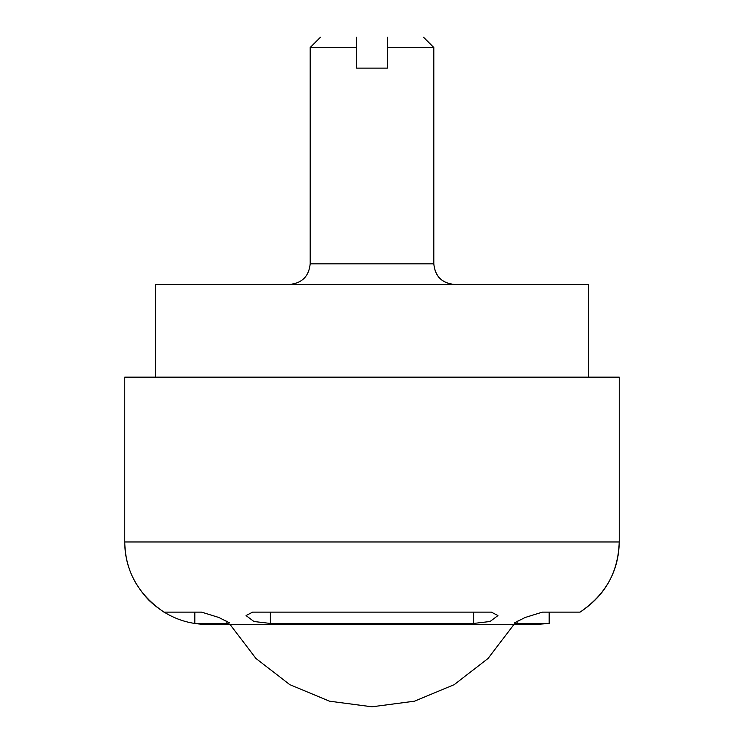 <?xml version="1.0" encoding="UTF-8"?>
<svg xmlns="http://www.w3.org/2000/svg" width="744" height="744" viewBox="0 0 744 744"><rect width="100%" height="100%" fill="white"/><g stroke="black" fill="none" stroke-linecap="round" stroke-linejoin="round"><path stroke-width="1.12" d="M155.663 377.152L588.337 377.152L588.337 284.441L155.663 284.441L155.663 377.152M387.457 37.2C434.552 37.2 434.552 37.2 387.457 37.2L387.457 47.504L433.808 47.504L433.808 263.832C435.026 276.349 441.889 283.213 454.407 284.441C441.945 283.166 435.073 276.303 433.808 263.832L310.192 263.832C308.927 276.303 302.055 283.166 289.583 284.441M387.457 47.504L387.457 68.104L356.543 68.104L356.543 37.2C309.448 37.2 309.448 37.2 356.543 37.2M310.192 263.832L310.192 47.504L356.543 47.504M514.002 624.383L488.027 658.505L454.091 684.703L414.51 701.183L372 706.8L329.49 701.183L289.909 684.703L255.973 658.505L229.998 624.383L207.185 624.383L194.826 623.453L226.855 623.453L229.654 622.942L218.848 617.483L201.54 612.117L163.913 612.117C138.263 594.558 125.215 571.178 124.76 541.976L124.76 377.152L372 377.152M539.921 377.152L619.24 377.152L619.24 541.976C618.785 571.178 605.737 594.558 580.087 612.117L580.087 612.117C605.253 595.507 618.292 572.127 619.222 541.976L124.76 541.976C124.769 563.654 132.748 583.017 148.707 600.055C165.652 616.199 185.135 624.309 207.176 624.383L536.815 624.383L549.174 623.453L536.815 624.383M517.145 621.091L517.145 623.453L549.174 623.453L549.184 612.117M517.145 623.453L514.346 622.942L525.18 617.474L542.46 612.117L580.078 612.117M270.37 623.453L473.63 623.453L490.036 621.5L497.95 615.576L491.356 612.117L252.644 612.117L246.05 615.576L253.974 621.51L270.37 623.453L270.37 612.117M514.671 623.24L515.601 623.398M226.855 621.091L226.855 623.453M473.63 612.117L473.63 623.453M433.808 47.504L423.503 37.2M310.192 47.504L320.497 37.2M194.816 623.453L194.816 612.117"/></g></svg>
